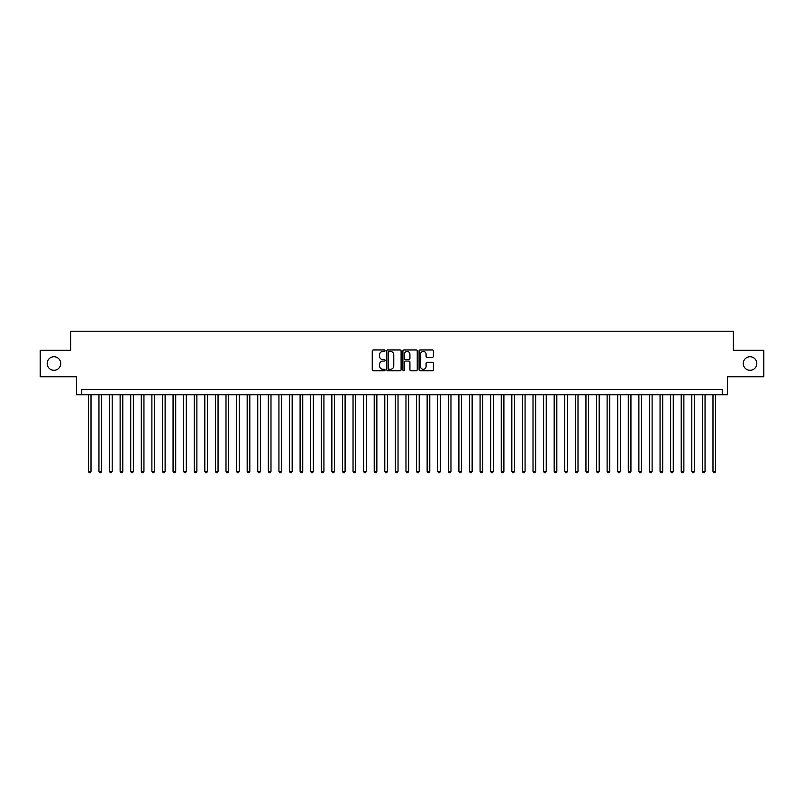 <?xml version="1.0" encoding="UTF-8"?>
<svg xmlns="http://www.w3.org/2000/svg" width="804" height="804" viewBox="0 0 804 804"><rect width="100%" height="100%" fill="white"/><g stroke="black" fill="none" stroke-linecap="round" stroke-linejoin="round"><path stroke-width="1.21" d="M385.066 350.675A0.724 0.724 0 0 0 384.332 349.951L373.297 349.951A1.035 1.035 0 0 0 372.252 350.986L372.252 369.689A1.035 1.035 0 0 0 373.297 370.734L384.332 370.734A0.724 0.724 0 0 0 385.066 370.001A0.724 0.724 0 0 0 384.332 369.277L382.905 369.277A3.327 3.327 0 0 1 379.578 365.951L379.578 364.393A3.327 3.327 0 0 1 382.905 361.066L384.332 361.066A0.724 0.724 0 0 0 385.066 360.343A0.724 0.724 0 0 0 384.332 359.609L382.905 359.609A3.327 3.327 0 0 1 379.578 356.293L379.578 354.735A3.327 3.327 0 0 1 382.905 351.408L384.332 351.408A0.724 0.724 0 0 0 385.066 350.675M743.258 363.519A6.774 6.774 0 0 0 750.042 370.292A6.774 6.774 0 0 0 756.815 363.519A6.774 6.774 0 0 0 750.042 356.745A6.774 6.774 0 0 0 743.258 363.519M47.185 363.519A6.774 6.774 0 0 0 53.958 370.292A6.774 6.774 0 0 0 60.742 363.519A6.774 6.774 0 0 0 53.958 356.745A6.774 6.774 0 0 0 47.185 363.519M432.371 357.277A1.035 1.035 0 0 0 433.406 356.232L433.406 350.986A1.035 1.035 0 0 0 432.371 349.951L420.11 349.951A1.035 1.035 0 0 0 419.065 350.986L419.065 369.689A1.035 1.035 0 0 0 420.11 370.734L432.371 370.734A1.035 1.035 0 0 0 433.406 369.689L433.406 363.358A1.035 1.035 0 0 0 432.371 362.313L427.125 362.313A1.035 1.035 0 0 0 426.08 363.358L426.08 366.503A2.784 2.784 0 0 1 423.306 369.277A2.784 2.784 0 0 1 420.522 366.503L420.522 354.182A2.784 2.784 0 0 1 423.306 351.408A2.784 2.784 0 0 1 426.08 354.182L426.08 356.232A1.035 1.035 0 0 0 427.125 357.277L432.371 357.277M722.243 394.744L727.54 394.744L727.54 376.754L763.8 376.754L763.8 350.283L733.359 350.283L733.359 331.228L70.641 331.228L70.641 350.283L40.2 350.283L40.2 376.754L76.46 376.754L76.46 394.744L722.243 394.744L722.243 389.458L81.757 389.458L81.757 394.744M401.095 350.986A1.035 1.035 0 0 0 400.05 349.951L387.789 349.951A1.035 1.035 0 0 0 386.754 350.986L386.754 369.689A1.035 1.035 0 0 0 387.789 370.734L400.05 370.734A1.035 1.035 0 0 0 401.095 369.689L401.095 350.986M403.95 349.951L416.211 349.951A1.035 1.035 0 0 1 417.246 350.986L417.246 369.689A1.035 1.035 0 0 1 416.211 370.734L410.965 370.734A1.035 1.035 0 0 1 409.919 369.689L409.919 362.112A1.035 1.035 0 0 0 408.884 361.066L405.407 361.066A1.035 1.035 0 0 0 404.362 362.112L404.362 370.001A0.724 0.724 0 0 1 403.638 370.734A0.724 0.724 0 0 1 402.904 370.001L402.904 350.986A1.035 1.035 0 0 1 403.95 349.951M388.935 351.408A0.724 0.724 0 0 0 388.201 352.132L388.201 368.554A0.724 0.724 0 0 0 388.935 369.277L390.442 369.277A3.327 3.327 0 0 0 393.769 365.951L393.769 354.735A3.327 3.327 0 0 0 390.442 351.408L388.935 351.408M409.919 354.232A2.784 2.784 0 0 0 407.146 351.459A2.784 2.784 0 0 0 404.362 354.232L404.362 358.574A1.035 1.035 0 0 0 405.407 359.609L408.884 359.609A1.035 1.035 0 0 0 409.919 358.574L409.919 354.232M88.37 394.744L88.37 471.395L91.013 471.395L91.013 394.744M91.013 471.395L90.219 472.772L89.164 472.772L88.37 471.395M98.952 394.744L98.952 471.395L101.605 471.395L101.605 394.744M101.605 471.395L100.812 472.772L99.746 472.772L98.952 471.395M109.545 394.744L109.545 471.395L112.188 471.395L112.188 394.744M112.188 471.395L111.394 472.772L110.339 472.772L109.545 471.395M120.128 394.744L120.128 471.395L122.781 471.395L122.781 394.744M122.781 471.395L121.987 472.772L120.922 472.772L120.128 471.395M130.72 394.744L130.72 471.395L133.363 471.395L133.363 394.744M133.363 471.395L132.57 472.772L131.514 472.772L130.72 471.395M141.303 394.744L141.303 471.395L143.946 471.395L143.946 394.744M143.946 471.395L143.152 472.772L142.097 472.772L141.303 471.395M151.886 394.744L151.886 471.395L154.539 471.395L154.539 394.744M154.539 471.395L153.745 472.772L152.68 472.772L151.886 471.395M162.478 394.744L162.478 471.395L165.121 471.395L165.121 394.744M165.121 471.395L164.328 472.772L163.272 472.772L162.478 471.395M173.061 394.744L173.061 471.395L175.714 471.395L175.714 394.744M175.714 471.395L174.92 472.772L173.855 472.772L173.061 471.395M183.654 394.744L183.654 471.395L186.297 471.395L186.297 394.744M186.297 471.395L185.503 472.772L184.448 472.772L183.654 471.395M194.236 394.744L194.236 471.395L196.879 471.395L196.879 394.744M196.879 471.395L196.086 472.772L195.03 472.772L194.236 471.395M204.819 394.744L204.819 471.395L207.472 471.395L207.472 394.744M207.472 471.395L206.678 472.772L205.613 472.772L204.819 471.395M215.412 394.744L215.412 471.395L218.055 471.395L218.055 394.744M218.055 471.395L217.261 472.772L216.206 472.772L215.412 471.395M225.994 394.744L225.994 471.395L228.648 471.395L228.648 394.744M228.648 471.395L227.854 472.772L226.788 472.772L225.994 471.395M236.587 394.744L236.587 471.395L239.23 471.395L239.23 394.744M239.23 471.395L238.436 472.772L237.381 472.772L236.587 471.395M247.17 394.744L247.17 471.395L249.813 471.395L249.813 394.744M249.813 471.395L249.019 472.772L247.964 472.772L247.17 471.395M257.752 394.744L257.752 471.395L260.406 471.395L260.406 394.744M260.406 471.395L259.612 472.772L258.546 472.772L257.752 471.395M268.345 394.744L268.345 471.395L270.988 471.395L270.988 394.744M270.988 471.395L270.194 472.772L269.139 472.772L268.345 471.395M278.928 394.744L278.928 471.395L281.581 471.395L281.581 394.744M281.581 471.395L280.787 472.772L279.722 472.772L278.928 471.395M289.52 394.744L289.52 471.395L292.164 471.395L292.164 394.744M292.164 471.395L291.37 472.772L290.314 472.772L289.52 471.395M300.103 394.744L300.103 471.395L302.746 471.395L302.746 394.744M302.746 471.395L301.952 472.772L300.897 472.772L300.103 471.395M310.686 394.744L310.686 471.395L313.339 471.395L313.339 394.744M313.339 471.395L312.545 472.772L311.48 472.772L310.686 471.395M321.278 394.744L321.278 471.395L323.922 471.395L323.922 394.744M323.922 471.395L323.128 472.772L322.072 472.772L321.278 471.395M331.861 394.744L331.861 471.395L334.514 471.395L334.514 394.744M334.514 471.395L333.72 472.772L332.655 472.772L331.861 471.395M342.454 394.744L342.454 471.395L345.097 471.395L345.097 394.744M345.097 471.395L344.303 472.772L343.248 472.772L342.454 471.395M353.036 394.744L353.036 471.395L355.68 471.395L355.68 394.744M355.68 471.395L354.886 472.772L353.83 472.772L353.036 471.395M363.619 394.744L363.619 471.395L366.272 471.395L366.272 394.744M366.272 471.395L365.478 472.772L364.413 472.772L363.619 471.395M374.212 394.744L374.212 471.395L376.855 471.395L376.855 394.744M376.855 471.395L376.061 472.772L375.006 472.772L374.212 471.395M384.794 394.744L384.794 471.395L387.448 471.395L387.448 394.744M387.448 471.395L386.654 472.772L385.588 472.772L384.794 471.395M395.387 394.744L395.387 471.395L398.03 471.395L398.03 394.744M398.03 471.395L397.236 472.772L396.181 472.772L395.387 471.395M405.97 394.744L405.97 471.395L408.613 471.395L408.613 394.744M408.613 471.395L407.819 472.772L406.764 472.772L405.97 471.395M416.552 394.744L416.552 471.395L419.206 471.395L419.206 394.744M419.206 471.395L418.412 472.772L417.346 472.772L416.552 471.395M427.145 394.744L427.145 471.395L429.788 471.395L429.788 394.744M429.788 471.395L428.994 472.772L427.939 472.772L427.145 471.395M437.728 394.744L437.728 471.395L440.381 471.395L440.381 394.744M440.381 471.395L439.587 472.772L438.522 472.772L437.728 471.395M448.32 394.744L448.32 471.395L450.964 471.395L450.964 394.744M450.964 471.395L450.17 472.772L449.114 472.772L448.32 471.395M458.903 394.744L458.903 471.395L461.546 471.395L461.546 394.744M461.546 471.395L460.752 472.772L459.697 472.772L458.903 471.395M469.486 394.744L469.486 471.395L472.139 471.395L472.139 394.744M472.139 471.395L471.345 472.772L470.28 472.772L469.486 471.395M480.078 394.744L480.078 471.395L482.722 471.395L482.722 394.744M482.722 471.395L481.928 472.772L480.872 472.772L480.078 471.395M490.661 394.744L490.661 471.395L493.314 471.395L493.314 394.744M493.314 471.395L492.52 472.772L491.455 472.772L490.661 471.395M501.254 394.744L501.254 471.395L503.897 471.395L503.897 394.744M503.897 471.395L503.103 472.772L502.048 472.772L501.254 471.395M511.836 394.744L511.836 471.395L514.48 471.395L514.48 394.744M514.48 471.395L513.686 472.772L512.63 472.772L511.836 471.395M522.419 394.744L522.419 471.395L525.072 471.395L525.072 394.744M525.072 471.395L524.278 472.772L523.213 472.772L522.419 471.395M533.012 394.744L533.012 471.395L535.655 471.395L535.655 394.744M535.655 471.395L534.861 472.772L533.806 472.772L533.012 471.395M543.594 394.744L543.594 471.395L546.248 471.395L546.248 394.744M546.248 471.395L545.454 472.772L544.388 472.772L543.594 471.395M554.187 394.744L554.187 471.395L556.83 471.395L556.83 394.744M556.83 471.395L556.036 472.772L554.981 472.772L554.187 471.395M564.77 394.744L564.77 471.395L567.413 471.395L567.413 394.744M567.413 471.395L566.619 472.772L565.564 472.772L564.77 471.395M575.352 394.744L575.352 471.395L578.006 471.395L578.006 394.744M578.006 471.395L577.212 472.772L576.146 472.772L575.352 471.395M585.945 394.744L585.945 471.395L588.588 471.395L588.588 394.744M588.588 471.395L587.794 472.772L586.739 472.772L585.945 471.395M596.528 394.744L596.528 471.395L599.181 471.395L599.181 394.744M599.181 471.395L598.387 472.772L597.322 472.772L596.528 471.395M607.12 394.744L607.12 471.395L609.764 471.395L609.764 394.744M609.764 471.395L608.97 472.772L607.914 472.772L607.12 471.395M617.703 394.744L617.703 471.395L620.346 471.395L620.346 394.744M620.346 471.395L619.552 472.772L618.497 472.772L617.703 471.395M628.286 394.744L628.286 471.395L630.939 471.395L630.939 394.744M630.939 471.395L630.145 472.772L629.08 472.772L628.286 471.395M638.879 394.744L638.879 471.395L641.522 471.395L641.522 394.744M641.522 471.395L640.728 472.772L639.672 472.772L638.879 471.395M649.461 394.744L649.461 471.395L652.114 471.395L652.114 394.744M652.114 471.395L651.32 472.772L650.255 472.772L649.461 471.395M660.054 394.744L660.054 471.395L662.697 471.395L662.697 394.744M662.697 471.395L661.903 472.772L660.848 472.772L660.054 471.395M670.636 394.744L670.636 471.395L673.28 471.395L673.28 394.744M673.28 471.395L672.486 472.772L671.43 472.772L670.636 471.395M681.219 394.744L681.219 471.395L683.872 471.395L683.872 394.744M683.872 471.395L683.078 472.772L682.013 472.772L681.219 471.395M691.812 394.744L691.812 471.395L694.455 471.395L694.455 394.744M694.455 471.395L693.661 472.772L692.606 472.772L691.812 471.395M702.394 394.744L702.394 471.395L705.048 471.395L705.048 394.744M705.048 471.395L704.254 472.772L703.188 472.772L702.394 471.395M712.987 394.744L712.987 471.395L715.63 471.395L715.63 394.744M715.63 471.395L714.836 472.772L713.781 472.772L712.987 471.395"/></g></svg>
